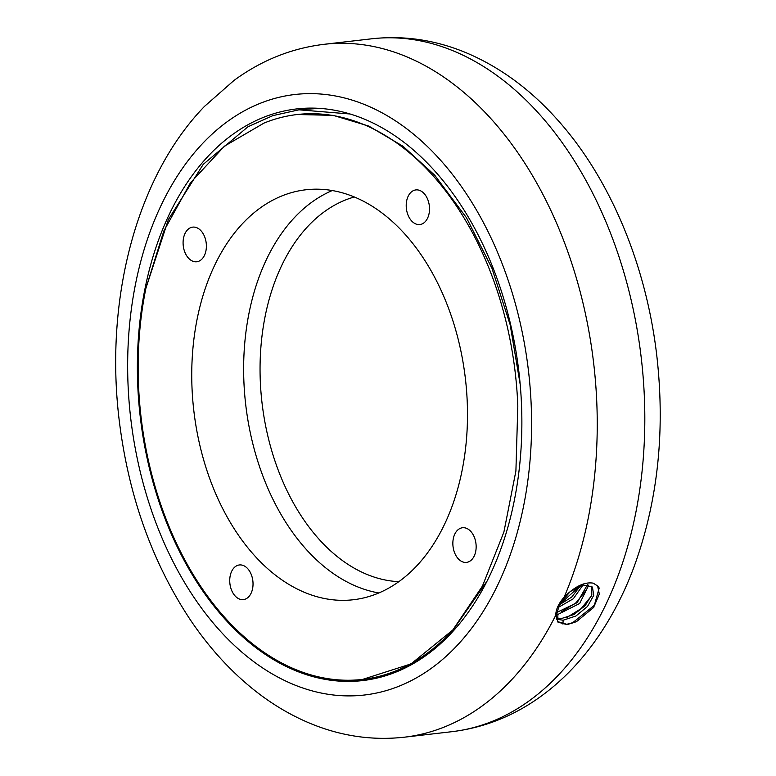 <?xml version="1.0" encoding="UTF-8"?>
<svg xmlns="http://www.w3.org/2000/svg" width="776" height="776" viewBox="0 0 776 776"><rect width="100%" height="100%" fill="white"/><g stroke="black" fill="none" stroke-linecap="round" stroke-linejoin="round"><path stroke-width="1.16" d="M405.101 234.342A206.348 136.731 83.4 0 1 464.659 455.425A206.348 136.731 83.4 0 1 353.342 599.741A206.348 136.731 83.4 0 1 193.796 410.475A206.348 136.731 83.4 0 1 305.899 189.771A206.348 136.731 83.4 0 1 405.101 234.342M378.853 592.961A206.348 136.731 83.4 0 1 245.691 404.471A206.348 136.731 83.4 0 1 332.283 190.547M398.835 581.66A194.727 129.029 83.4 0 1 261.987 402.579A194.727 129.029 83.4 0 1 354.312 196.978M145.936 288.139L163.823 231.015L190.459 182.816L224.439 146.179L263.966 123.103A282.095 186.929 -96.6 0 1 297.189 114.528A282.095 186.929 -96.6 0 1 432.814 175.463A282.095 186.929 -96.6 0 1 517.815 405.993L515.904 470.983L503.886 532.093L482.439 586.074L452.757 630.044A286.567 189.887 83.4 0 1 362.567 679.417A286.567 189.887 83.4 0 1 145.936 288.139L168.392 219.511L203.263 164.318L247.913 126.798L272.871 115.624L298.964 109.823L350.121 113.994M188.355 258.001A17.441 11.553 83.4 0 1 183.32 239.318A17.441 11.553 83.4 0 1 192.729 227.125A17.441 11.553 83.4 0 1 206.212 243.121A17.441 11.553 83.4 0 1 196.735 261.764A17.441 11.553 83.4 0 1 188.355 258.001M411.484 220.791A17.441 11.553 83.4 0 1 406.449 202.109A17.441 11.553 83.4 0 1 415.858 189.916A17.441 11.553 83.4 0 1 429.341 205.902A17.441 11.553 83.4 0 1 419.865 224.555A17.441 11.553 83.4 0 1 411.484 220.791M235.002 595.832A17.441 11.553 83.4 0 1 229.968 577.15A17.441 11.553 83.4 0 1 239.377 564.957A17.441 11.553 83.4 0 1 252.86 580.952A17.441 11.553 83.4 0 1 243.383 599.606A17.441 11.553 83.4 0 1 235.002 595.832M458.121 558.623A17.441 11.553 83.4 0 1 453.087 539.941A17.441 11.553 83.4 0 1 462.496 527.748A17.441 11.553 83.4 0 1 475.979 543.743A17.441 11.553 83.4 0 1 466.512 562.396A17.441 11.553 83.4 0 1 458.121 558.623M452.757 630.044L410.979 663.917L362.567 679.417M298.964 109.823L319.343 108.359M297.373 114.508L333.234 115.362L368.813 126.09L403.045 146.286L434.744 175.24L466.463 217.736L491.994 268.38L510.181 324.834L520.201 384.498M487.153 580.923L454.329 628.221M383.548 676.371L367.494 678.787M379.881 677.37L371.345 678.408M308.101 108.824L313.776 108.126M593.262 583.164C584.706 581.699 575.006 586.346 564.152 597.103C558.555 603.612 555.762 609.626 555.791 615.155L557.954 622.129L567.062 624.622L576.432 621.692L593.756 607.365L599.198 588.033L597.83 586.084L593.262 583.164M597.598 585.832L599.324 594.047L594.62 605.086L571.873 623.38M556.082 616.968L559.506 603.951L570.244 591.554L583.251 585.026L592.428 587.034L593.727 595.337L587.519 606.444L575.938 615.998L563.124 620.228L556.392 619.17M576.432 621.692L566.771 624.292L557.507 621.576M591.574 586.239L591.826 594.823L585.23 605.561L573.891 614.553L561.572 618.501L556.159 617.938M434.87 171.089A287.731 190.654 83.4 0 1 517.922 479.355A287.731 190.654 83.4 0 1 362.702 680.571A287.731 190.654 83.4 0 1 140.233 416.673A287.731 190.654 83.4 0 1 296.539 108.941A287.731 190.654 83.4 0 1 434.87 171.089M588.868 584.997L579.653 603.486L557.915 614.427L556.043 614.456M591.409 595.987L581.108 608.646L566.674 617.589M587.403 584.755L577.198 602.622L556.247 612.71M582.931 585.094L573.328 598.752L557.672 607.763M586.21 590.187L575.908 602.855L561.475 611.789M580.399 585.802L571.718 597.083L558.875 605.125M580.167 585.89L559.04 604.805M539.359 114.13A348.764 231.093 83.4 0 1 640.025 487.794A348.764 231.093 83.4 0 1 451.884 731.69C484.234 727.762 514.032 715.899 541.289 696.082C559.719 682.618 576.219 666.235 590.778 646.942C608.132 623.894 622.342 597.743 633.42 568.488C657.534 503.265 665.371 432.736 656.933 356.902C646.573 265.848 610.47 178.529 556.964 119.223C530.037 89.124 499.705 66.94 465.969 52.671C435.181 39.896 403.753 35.269 371.685 38.8A348.764 231.093 83.4 0 1 539.359 114.13M555.791 615.155A348.764 231.093 83.4 0 1 404.315 737.2C371.917 740.76 340.189 736.017 309.139 722.951C288.109 714.056 268.312 701.873 249.726 686.411C227.572 667.932 207.764 645.729 190.295 619.772C151.921 561.785 128.176 494.913 119.067 419.156C104.77 299.429 136.169 176.879 204.515 106.37L233.983 80.452C261.415 60.324 291.466 48.277 324.116 44.31A348.764 231.093 83.4 0 1 491.79 119.64A348.764 231.093 83.4 0 1 564.152 597.103M440.186 159.788A302.262 200.286 83.4 0 1 420.708 675.353A302.262 200.286 83.4 0 1 127.962 349.132A302.262 200.286 83.4 0 1 440.186 159.788M563.124 620.228L562.969 624.117M557.915 614.427L557.769 618.327M311.942 108.33L313.679 108.126M404.315 737.2L451.884 731.69M324.116 44.31L371.685 38.8"/></g></svg>
